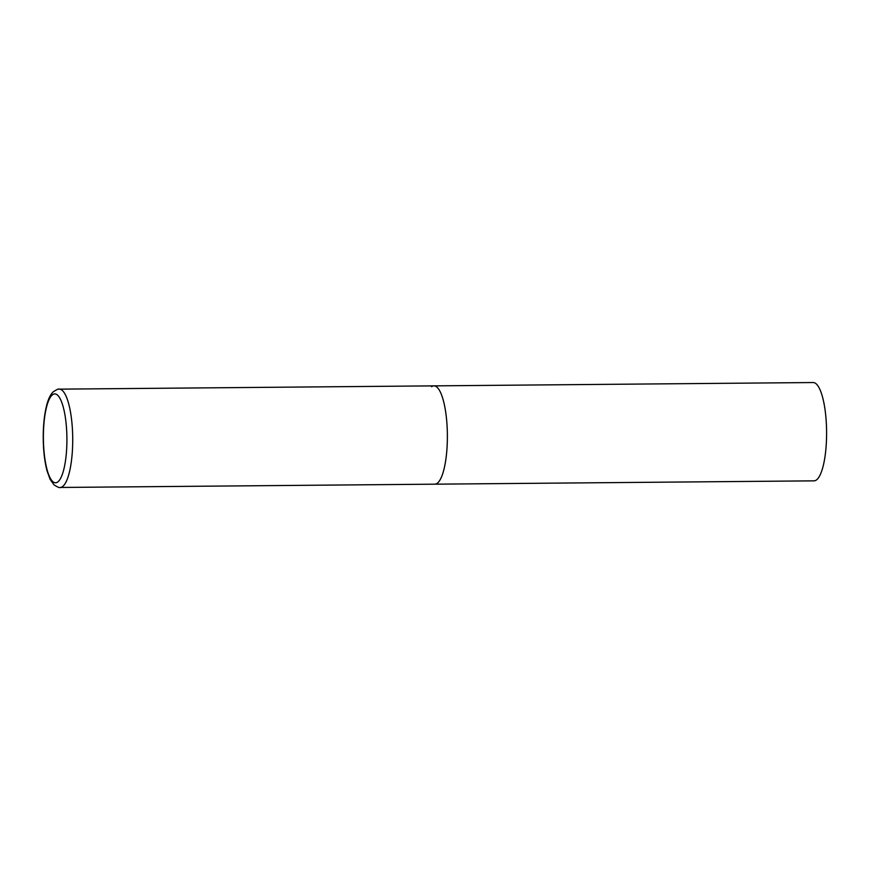 <?xml version="1.0" encoding="UTF-8"?>
<svg xmlns="http://www.w3.org/2000/svg" width="870" height="870" viewBox="0 0 870 870"><rect width="100%" height="100%" fill="white"/><g stroke="black" fill="none" stroke-linecap="round" stroke-linejoin="round"><path stroke-width="1.3" d="M431.585 386.704A49.155 13.006 89.5 0 1 433.934 385.867L813.156 382.539A49.155 13.006 89.5 0 1 826.5 427.094A49.155 13.006 89.5 0 1 816.375 480.012A49.155 13.006 89.5 0 1 814.015 480.849L434.804 484.177A49.155 13.006 -90.5 0 0 447.082 425.985A49.155 13.006 -90.5 0 0 433.934 385.867A49.155 13.006 89.5 0 1 447.278 430.422A49.155 13.006 89.5 0 1 437.153 483.339A49.155 13.006 89.5 0 1 434.804 484.177L60.139 487.461A49.155 13.006 -90.5 0 0 72.417 429.269A49.155 13.006 -90.5 0 0 59.269 389.151C58.964 388.531 56.92 389.445 53.146 391.881C50.286 394.719 48.024 399.58 46.382 406.442C43.674 418.078 42.717 431.52 43.5 446.745C44.044 455.989 45.24 464.047 47.078 470.931L50.058 479.207L53.962 484.84C57.779 487.211 59.834 488.081 60.139 487.461M43.663 446.517A44.435 11.756 -90.5 0 0 57.67 482.023A44.435 11.756 -90.5 0 0 66.642 430.171A44.435 11.756 -90.5 0 0 52.635 394.665A44.435 11.756 -90.5 0 0 43.663 446.517M433.934 385.867L59.269 389.151"/></g></svg>
